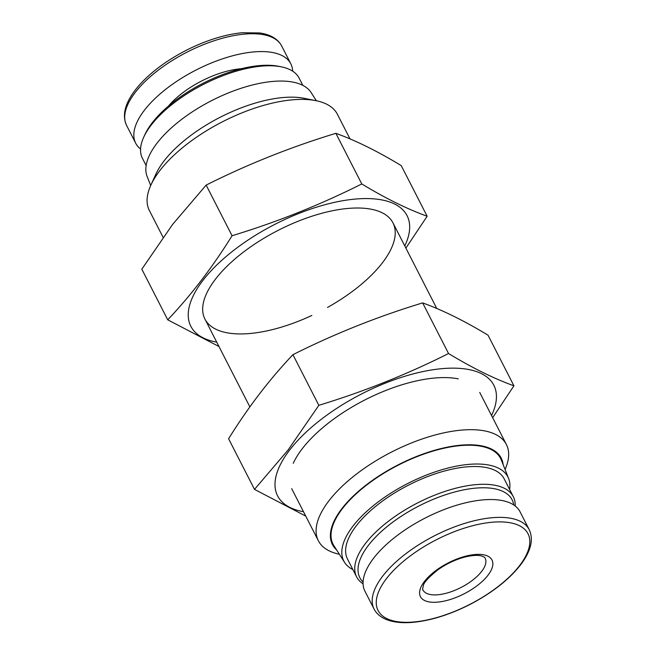 <?xml version="1.0" encoding="UTF-8"?>
<svg xmlns="http://www.w3.org/2000/svg" width="655" height="655" viewBox="0 0 655 655"><rect width="100%" height="100%" fill="white"/><g stroke="black" fill="none" stroke-linecap="round" stroke-linejoin="round"><path stroke-width="0.98" d="M336.572 549.864A94.811 40.97 -27.1 0 1 398.158 464.845A94.811 40.97 -27.1 0 1 503.13 464.624M352.914 569.629A92.191 39.832 -27.1 0 1 344.62 562.424L333.886 545.672A94.115 40.667 -27.1 0 1 398.297 465.115A94.115 40.667 -27.1 0 1 501.304 459.998L508.616 478.502A92.191 39.832 -27.1 0 1 509.606 489.449M339.38 554.253A105.611 45.637 -27.1 0 1 318.363 540.76A105.611 45.637 -27.1 0 1 391.592 452.024A105.611 45.637 -27.1 0 1 506.397 444.532A105.611 45.637 -27.1 0 1 505.046 469.471M163.087 237.323L149.348 210.468A105.611 45.637 -27.1 0 1 150.879 185.119A105.611 45.637 -27.1 0 1 222.577 121.732A105.611 45.637 -27.1 0 1 315.931 100.665A105.611 45.637 -27.1 0 1 337.382 114.248L350.007 138.909M150.879 185.119L155.898 174.124A94.811 40.97 -27.1 0 1 220.268 117.22A94.811 40.97 -27.1 0 1 304.076 98.299L315.931 100.665M140.571 149.021A87.131 37.646 -27.1 0 1 135.691 143.216A87.131 37.646 -27.1 0 1 196.107 70.003A87.131 37.646 -27.1 0 1 290.82 63.83A87.131 37.646 -27.1 0 1 292.679 71.19M146.139 165.559L142.438 158.33A88.007 38.031 -27.1 0 1 143.715 137.206L144.878 134.676A85.518 36.95 -27.1 0 1 202.935 83.341A85.518 36.95 -27.1 0 1 278.522 66.286L281.257 66.826A88.007 38.031 -27.1 0 1 299.139 78.141L302.831 85.371M143.715 137.206A88.007 38.031 -27.1 0 1 203.468 84.389A88.007 38.031 -27.1 0 1 281.257 66.826M150.699 185.529L147.129 176.498A92.191 39.832 -27.1 0 1 156.905 143.314A92.191 39.832 -27.1 0 1 240.762 88.384A92.191 39.832 -27.1 0 1 311.125 92.576L316.365 100.755M344.62 562.424A92.191 39.832 -27.1 0 1 407.713 483.521A92.191 39.832 -27.1 0 1 508.616 478.502M488.057 575.147A40.201 17.374 -27.1 0 1 424.571 600.496A40.201 17.374 -27.1 0 1 456.06 559.345A40.201 17.374 -27.1 0 1 488.057 575.147M374.054 609.011L364.925 591.17A87.131 37.646 -27.1 0 1 425.341 517.966A87.131 37.646 -27.1 0 1 520.054 511.792L529.183 529.625A87.131 37.646 -27.1 0 0 434.47 535.798A87.131 37.646 -27.1 0 0 374.054 609.011C377.165 614.947 382.921 618.983 391.322 621.12C397.749 622.717 405.289 623.093 413.944 622.25C431.498 620.383 450.042 614.521 469.569 604.663C491.79 593.111 508.804 579.839 520.602 564.839C530.943 551.133 533.8 539.392 529.183 529.625M363.075 582.058A85.518 36.95 -27.1 0 1 419.151 505.865A85.518 36.95 -27.1 0 1 513.749 504.956M363.066 583.818A88.007 38.031 -27.1 0 1 356.615 576.858A88.007 38.031 -27.1 0 1 417.636 502.909A88.007 38.031 -27.1 0 1 513.307 496.67A88.007 38.031 -27.1 0 1 515.174 505.979M356.615 576.858L347.51 559.075A88.007 38.031 -27.1 0 1 408.532 485.126A88.007 38.031 -27.1 0 1 504.203 478.887L513.307 496.67M303.511 511.735A121.453 52.482 -27.1 0 1 289.567 450.157A121.453 52.482 -27.1 0 1 429.754 370.272A121.453 52.482 -27.1 0 1 491.545 415.507M293.244 463.314A105.611 45.637 -27.1 0 1 302.111 448.904A105.611 45.637 -27.1 0 1 458.287 378.86M492.658 417.677L513.929 385.82C493.952 378.606 472.157 367.84 448.544 353.528C407.123 374.341 363.893 391.6 318.838 405.314L288.053 450.05L254.5 489.391L305.746 516.091M254.5 489.391L228.595 438.76C248.106 407.328 269.549 379.302 292.924 354.683C334.345 333.87 377.583 316.602 422.639 302.897C442.616 310.11 464.411 320.876 488.024 335.188L513.929 385.82M422.639 302.897L448.544 353.528M292.924 354.683L318.838 405.314M167.729 319.812L141.816 269.18L172.601 224.444L206.153 185.103C247.574 164.29 290.804 147.031 335.859 133.325C355.837 140.53 377.632 151.297 401.245 165.617L427.15 216.248C407.181 209.035 385.386 198.268 361.773 183.949C320.352 204.769 277.114 222.029 232.058 235.734C212.548 267.166 191.104 295.192 167.729 319.812L218.966 346.52M404.774 245.936A121.453 52.482 152.9 0 0 342.974 200.692A121.453 52.482 152.9 0 0 202.796 280.586A121.453 52.482 152.9 0 0 216.74 342.156M405.879 248.106L427.15 216.248M327.5 307.449A105.611 45.637 152.9 0 0 371.516 209.281A105.611 45.637 152.9 0 0 215.339 279.333A105.611 45.637 152.9 0 0 206.464 293.743A105.611 45.637 152.9 0 0 311.829 315.464M232.058 235.734L206.153 185.103M361.773 183.949L335.859 133.325M126.571 125.375A87.131 37.646 -27.1 0 1 186.978 52.171A87.131 37.646 -27.1 0 1 281.691 45.997C277.876 38.899 270.54 34.551 259.683 32.947L241.834 32.75C224.198 34.617 205.58 40.52 185.963 50.443C166.542 60.522 150.937 72.132 139.163 85.281C125.654 100.895 121.453 114.257 126.571 125.375L135.691 143.216M168.499 106.044A58.688 25.357 -27.1 0 1 241.49 68.693M519.718 565.437A84.217 36.393 -27.1 0 1 386.72 618.533A84.217 36.393 -27.1 0 1 452.679 532.327A84.217 36.393 -27.1 0 1 519.718 565.437M481.712 571.332A34.92 15.09 -27.1 0 1 449.281 592.349A34.92 15.09 -27.1 0 1 422.974 589.999C422.459 590.302 422.573 588.886 423.318 585.75C423.589 582.852 428.354 577.604 437.614 570.006C446.333 563.816 455.569 559.452 465.32 556.922C472.55 555.268 477.929 554.957 481.474 555.972C483.824 556.75 485.044 557.487 485.15 558.183A34.92 15.09 -27.1 0 1 481.712 571.332M506.397 444.532L479.738 392.443M436.779 308.489L392.967 222.864M318.363 540.76L291.704 488.663M249.866 406.894L204.933 319.083M290.82 63.83L281.691 45.997"/></g></svg>
